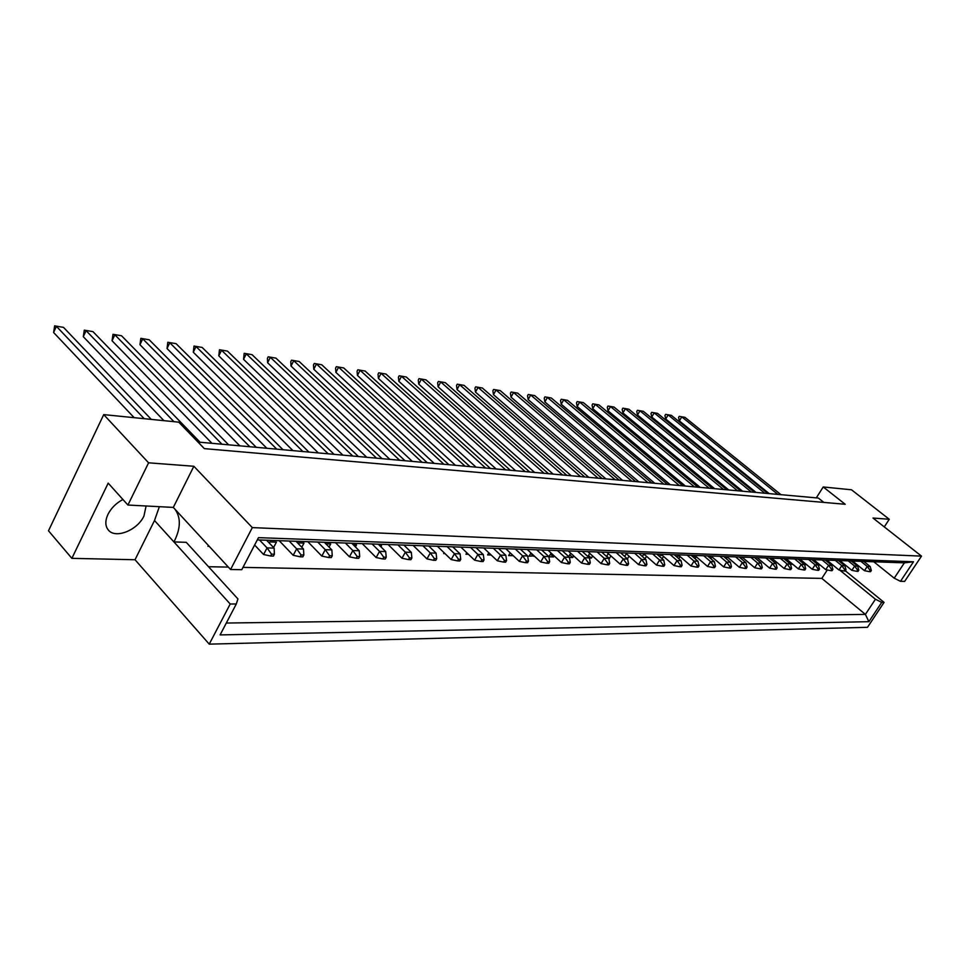 <?xml version="1.0" encoding="UTF-8"?>
<svg xmlns="http://www.w3.org/2000/svg" width="970" height="970" viewBox="0 0 970 970"><rect width="100%" height="100%" fill="white"/><g stroke="black" fill="none" stroke-linecap="round" stroke-linejoin="round"><path stroke-width="1.45" d="M122.923 499.489C116.194 503.09 111.21 508.037 107.973 514.342C105.002 520.866 105.136 526.116 108.397 530.105C115.515 539.09 137.51 530.226 143.948 516.016L146.094 505.988M839.838 570.166L875.437 599.242L881.718 602.394L884.058 602.382L867.483 627.311L209.241 644.141L230.205 604.007L154.509 520.514L135.024 559.738L71.865 558.344L48.5 530.796L103.717 414.614L178.735 422.156L204.343 448.625L845.185 504.267L823.227 486.964L851.527 489.801L889.272 519.277L872.988 518.041L921.5 556.125L252.321 527.607L193.854 466.267L148.592 462.811L103.717 414.614M159.359 506.679L154.509 520.514M230.205 604.007L236.292 603.983L237.929 598.939L186.252 542.327L173.909 541.927L174.697 540.423C180.808 527.68 180.856 517.228 174.842 509.08M823.833 502.411L818.353 498.059L197.989 442.053M209.241 644.141L135.024 559.738M208.514 566.722L228.362 567.098M242.985 567.377L821.832 578.387L827.313 569.948M830.793 564.588L831.326 563.752M820.28 565.146L818.34 565.086M817.928 564.637L818.534 563.703M806.725 564.734L804.736 564.673L805.403 563.643M792.829 564.297L791.532 564.261L791.969 563.582M740.607 558.15L741.735 558.199L741.359 558.793M724.99 557.617L726.966 557.689L726.312 558.744M708.949 557.059L711.835 557.156L710.877 558.708M692.556 556.55L696.12 556.622M696.254 556.731L695.041 558.696M676.248 556.489L679.497 556.04M680.103 556.562L678.794 558.696M659.515 556.453L660.158 555.374L662.425 555.458M663.529 556.416L662.11 558.732M642.322 556.428L643.316 554.791L644.88 554.852M646.517 556.283L644.989 558.781M624.668 556.428L626.014 554.197L626.85 554.222M629.033 556.162L627.408 558.865M611.088 556.053L608.808 558.635M606.529 556.453L608.323 553.591M592.634 555.968L591.373 558.102L589.408 558.041M587.881 556.513L589.748 553.361M573.67 555.907L572.712 557.532L569.451 557.423M568.699 556.598L570.699 553.203M554.161 555.871L553.53 556.938L548.923 556.792L551.105 553.07M534.094 555.858L529.074 556.186L530.954 552.948M513.239 555.701L508.644 555.555L510.196 552.864M491.184 555.022L487.619 554.913L488.832 552.791M468.449 554.319L465.976 554.246L466.812 552.767M444.987 553.591L443.666 553.555L444.114 552.767M379.779 545.686L381.562 545.758L380.955 546.862M353.286 544.776L356.536 544.885L355.432 546.934M325.884 543.83L330.697 544L329.048 547.056M297.547 542.885L304.01 543.079L301.779 547.25M269.199 542.957L269.757 541.89L276.414 542.121L273.576 547.529M209.217 546.34L207.944 546.304L208.38 545.431M884.288 526.904L889.272 519.277M193.854 466.267L173.303 507.407L230.581 569.499L241.772 569.693L258.469 537.647L913.51 561.775L900.487 581.321L894.219 578.168L904.379 562.855L257.292 539.902M921.5 556.125L904.646 581.394L900.487 581.321M230.581 569.499L252.321 527.607M71.865 558.344L108.191 483.133L127.919 505.043L148.592 462.811M881.718 602.394L868.89 621.685L220.093 634.913L236.292 603.983M816.291 497.877L823.227 486.964M173.303 507.407L127.919 505.043M873.788 561.763L894.219 578.168M884.058 602.382L845.355 570.821M821.832 578.387L865.398 614.386L875.437 599.242M226.301 623.043L865.398 614.386L868.89 621.685M913.51 561.775L904.379 562.855M533.815 556.331L530.675 553.421M553.53 556.938L550.487 554.137M572.712 557.532L569.742 554.828M591.373 558.102L588.475 555.495M609.524 558.659L606.711 556.137M273.419 556.077L274.389 554.234L271.551 554.161L270.581 556.004L273.419 556.077M254.625 545.031L263.585 554.513L267.053 547.904L259.511 539.987M144.19 418.676L56.405 326.344L53.593 332.492L134.163 417.67M53.593 332.492L54.672 325.859L63.499 327.375L151.308 419.392M266.604 540.229L274.146 548.123L267.053 547.904L271.551 554.161M63.499 327.375L54.672 325.859M263.585 554.513L270.581 556.004M274.389 554.234L274.146 548.123M302.858 556.853L303.828 555.034L301.088 554.961L300.13 556.78L302.858 556.853M279.166 540.678L293.219 555.301L296.662 548.826L289.145 541.03M173.945 421.671L86.087 330.637L83.287 336.687L163.93 420.665M83.287 336.687L84.293 330.152L92.962 331.631L200.087 442.247M295.995 541.272L303.501 549.032L296.662 548.826L301.088 554.961M92.962 331.631L84.293 330.152M293.219 555.301L300.13 556.78M303.828 555.034L303.501 549.032M331.279 557.592L332.249 555.81L329.606 555.737L328.636 557.52L331.279 557.592M307.817 541.696L321.822 556.077L325.241 549.699L317.748 542.048M221.972 444.224L114.86 334.808L112.059 340.761L211.981 443.326M112.059 340.761L112.993 334.31L121.529 335.765L228.641 444.83M324.356 542.279L331.849 549.905L325.241 549.699L329.606 555.737M121.529 335.765L112.993 334.31M321.822 556.077L328.636 557.52M332.249 555.81L331.849 549.905M385.272 558.999L386.218 557.289L383.756 557.216L382.798 558.938L385.272 558.999M362.234 543.624L376.154 557.544L379.537 551.384L372.092 543.976M276.777 449.171L169.798 342.762L167.022 348.521L266.835 448.273M167.022 348.521L167.822 342.264L176.079 343.671L283.022 449.728M378.264 544.194L385.708 551.578L379.537 551.384L383.756 557.216M176.079 343.671L167.822 342.264M376.154 557.544L382.798 558.938M386.218 557.289L385.708 551.578M435.772 560.32L436.706 558.659L434.39 558.599L433.457 560.26L435.772 560.32M413.159 545.431L426.97 558.902L430.304 552.948L422.92 545.783M328.2 453.814L221.548 350.255L218.783 355.832L318.318 452.917M218.783 355.832L219.475 349.746L227.453 351.104L334.068 454.336M428.704 545.977L436.088 553.13L430.304 552.948L434.39 558.599M227.453 351.104L219.475 349.746M426.97 558.902L433.457 560.26M436.706 558.659L436.088 553.13M483.096 561.557L484.018 559.945L481.847 559.884L480.926 561.509L483.096 561.557M460.908 547.128L474.597 560.187L477.883 554.428L470.559 547.468M376.554 458.179L270.351 357.312L267.623 362.744L366.733 457.294M267.623 362.744L267.429 358.318L268.193 356.802L275.941 358.124L382.071 458.677M475.991 547.662L483.315 554.585L477.883 554.428L481.847 559.884M275.941 358.124L268.193 356.802M474.597 560.187L480.926 561.509M484.018 559.945L483.315 554.585M358.742 558.308L359.688 556.562L357.142 556.489L356.184 558.247L358.742 558.308M335.487 542.679L349.455 556.816L352.85 550.56L345.381 543.03M249.823 446.733L142.748 338.845L139.959 344.702L239.845 445.836M139.959 344.702L140.832 338.348L149.21 339.779L256.262 447.315M351.77 543.249L359.239 550.754L352.85 550.56L357.142 556.489M149.21 339.779L140.832 338.348M349.455 556.816L356.184 558.247M359.688 556.562L359.239 550.754M410.94 559.678L411.874 557.98L409.486 557.92L408.552 559.617L410.94 559.678M388.109 544.546L401.98 558.235L405.339 552.185L397.918 544.885M302.895 451.523L196.049 346.557L193.285 352.231L292.976 450.638M193.285 352.231L194.024 346.06L202.148 347.442L308.945 452.068M403.896 545.104L411.316 552.366L405.339 552.185L409.486 557.92M202.148 347.442L194.024 346.06M401.98 558.235L408.552 559.617M411.874 557.98L411.316 552.366M459.804 560.951L460.738 559.314L458.495 559.253L457.573 560.89L459.804 560.951M437.409 546.292L451.159 559.557L454.481 553.7L447.121 546.631M352.74 456.021L246.295 353.832L243.555 359.337L342.895 455.136M243.555 359.337L244.185 353.322L252.042 354.668L358.427 456.543M452.723 546.837L460.071 553.87L454.481 553.7L458.495 559.253M252.042 354.668L244.185 353.322M451.159 559.557L457.573 560.89M460.738 559.314L460.071 553.87M505.661 562.151L506.582 560.563L504.473 560.502L503.563 562.091L505.661 562.151M483.678 547.929L497.307 560.793L500.581 555.119L493.281 548.268M399.652 460.265L293.74 360.707L291.012 366.042L389.879 459.38M291.012 366.042L290.782 361.677L291.546 360.185L299.16 361.483L405.011 460.75M498.556 548.462L505.831 555.289L500.581 555.119L504.473 560.502M299.16 361.483L291.546 360.185M497.307 560.793L503.563 562.091M506.582 560.563L505.831 555.289M527.547 562.721L528.456 561.157L526.419 561.109L525.51 562.673L527.547 562.721M505.77 548.717L519.326 561.387L522.575 555.798L515.325 549.056M422.083 462.29L316.475 363.992L313.771 369.255L412.359 461.405M313.771 369.255L313.492 364.95L314.244 363.471L321.749 364.756L427.297 462.751M520.429 549.238L527.668 555.955L522.575 555.798L526.419 561.109M321.749 364.756L314.244 363.471M519.326 561.387L525.51 562.673M528.456 561.157L527.668 555.955M569.378 563.812L570.275 562.297L568.347 562.248L567.45 563.764L569.378 563.812M547.989 550.208L561.412 562.527L564.613 557.107L557.435 550.548M465.054 466.17L360.125 370.31L357.445 375.426L455.415 465.297M357.445 375.426L357.081 371.219L357.833 369.788L365.12 371.037L469.977 466.606M562.248 550.717L569.414 557.253L564.613 557.107L568.347 562.248M365.12 371.037L357.833 369.788M561.412 562.527L567.45 563.764M570.275 562.297L569.414 557.253M608.796 564.843L609.681 563.376L607.875 563.327L606.99 564.795L608.796 564.843M587.82 551.627L601.085 563.594L604.237 558.332L597.144 551.954M505.673 469.832L401.495 376.299L398.84 381.283L496.119 468.971M398.84 381.283L398.415 377.172L399.155 375.778L406.236 376.99L510.317 470.256M601.691 552.112L608.772 558.465L604.237 558.332L607.875 563.327M406.236 376.99L399.155 375.778M601.085 563.594L606.99 564.795M609.681 563.376L608.772 558.465M548.778 563.279L549.675 561.739L547.698 561.678L546.789 563.23L548.778 563.279M527.195 549.481L540.69 561.969L543.903 556.465L536.689 549.808M443.884 464.254L338.591 367.193L335.899 372.383L434.196 463.381M335.899 372.383L335.584 368.127L336.335 366.672L343.732 367.945L448.94 464.715M541.648 549.99L548.85 556.61L543.903 556.465L547.698 561.678M343.732 367.945L336.335 366.672M540.69 561.969L546.789 563.23M549.675 561.739L548.85 556.61M589.372 564.334L590.269 562.842L588.402 562.794L587.505 564.285L589.372 564.334M568.19 550.924L581.539 563.061L584.716 557.726L577.574 551.263M485.643 468.025L381.077 373.353L378.409 378.397L476.052 467.152M378.409 378.397L378.021 374.238L378.773 372.82L385.951 374.056L490.432 468.462M582.255 551.433L589.384 557.871L584.716 557.726L588.402 562.794M385.951 374.056L378.773 372.82M581.539 563.061L587.505 564.285M590.269 562.842L589.384 557.871M627.675 565.34L628.56 563.885L626.802 563.837L625.917 565.292L627.675 565.34M606.88 552.306L620.085 564.103L623.213 558.914L616.156 552.633M525.158 471.59L421.38 379.185L418.737 384.096L515.652 470.729M418.737 384.096L418.276 380.022L419.016 378.652L426 379.852L529.681 472.002M620.57 552.791L627.614 559.047L623.213 558.914L626.802 563.837M426 379.852L419.016 378.652M620.085 564.103L625.917 565.292M628.56 563.885L627.614 559.047M646.032 565.813L646.905 564.382L645.195 564.346L644.322 565.777L646.032 565.813M625.432 552.961L638.551 564.601L641.655 559.484L634.647 553.288M544.109 473.299L440.756 381.986L438.125 386.836L534.652 472.451M438.125 386.836L437.64 382.81L438.379 381.465L445.266 382.641L548.523 473.7M638.939 553.433L645.935 559.617L641.655 559.484L645.195 564.346M445.266 382.641L438.379 381.465M638.551 564.601L644.322 565.777M646.905 564.382L645.935 559.617M681.243 566.735L682.104 565.34L680.479 565.304L679.63 566.698L681.243 566.735M661.019 554.222L673.98 565.558L677.048 560.575L670.112 554.549M580.557 476.597L478.077 387.394L475.482 392.11L571.197 475.749M475.482 392.11L474.936 388.182L475.664 386.86L482.357 388.012L584.74 476.973M674.174 554.682L681.098 560.696L677.048 560.575L680.479 565.304M482.357 388.012L475.664 386.86M673.98 565.558L679.63 566.698M682.104 565.34L681.098 560.696M714.599 567.608L715.448 566.25L713.908 566.213L713.059 567.571L714.599 567.608M694.726 555.422L707.542 566.456L710.561 561.618L703.711 555.737M615.15 479.713L513.591 392.535L511.02 397.13L605.898 478.877M511.02 397.13L510.426 393.286L511.141 392.001L517.665 393.117L619.127 480.077M707.566 555.871L714.393 561.727L710.561 561.618L713.908 566.213M517.665 393.117L511.141 392.001M707.542 566.456L713.059 567.571M715.448 566.25L714.393 561.727M746.245 568.432L747.07 567.123L745.615 567.074L744.778 568.396L746.245 568.432M726.724 556.55L739.382 567.317L742.341 562.6L735.587 556.865M648.033 482.684L547.419 397.433L544.873 401.919L638.878 481.86M544.873 401.919L544.243 398.161L544.946 396.9L551.312 397.991L651.816 483.024M739.237 556.998L745.991 562.709L742.341 562.6L745.615 567.074M551.312 397.991L544.946 396.9M739.382 567.317L744.778 568.396M747.07 567.123L745.991 562.709M776.291 569.22L777.115 567.935L775.733 567.899L774.909 569.184L776.291 569.22M757.121 557.629L769.61 568.129L772.532 563.521L765.863 557.944M679.327 485.509L579.684 402.101L577.174 406.478L670.282 484.697M577.174 406.478L576.495 402.792L577.198 401.568L583.406 402.635L682.928 485.837M769.343 558.065L776 563.631L772.532 563.521L775.733 567.899M583.406 402.635L577.198 401.568M769.61 568.129L774.909 569.184M777.115 567.935L776 563.631M804.882 569.972L805.682 568.711L804.36 568.675L803.56 569.936L804.882 569.972M786.027 558.659L798.371 568.905L801.244 564.419L794.66 558.962M709.155 488.201L610.506 406.563L608.02 410.831L700.207 487.389M608.02 410.831L607.305 407.23L607.996 406.042L614.046 407.073L712.586 488.504M797.97 559.084L804.554 564.516L801.244 564.419L804.36 568.675M614.046 407.073L607.996 406.042M798.371 568.905L803.56 569.936M805.682 568.711L804.554 564.516M832.09 570.675L832.89 569.451L831.629 569.426L830.841 570.651L832.09 570.675M813.575 559.629L825.749 569.645L828.586 565.255L822.087 559.933M737.6 490.771L639.957 410.819L637.496 415.002L728.761 489.971M637.496 415.002L636.756 411.474L637.435 410.298L643.352 411.316L740.874 491.062M825.24 560.042L831.739 565.352L828.586 565.255L831.629 569.426M643.352 411.316L637.435 410.298M825.749 569.645L830.841 570.651M832.89 569.451L831.739 565.352M858.038 571.354L858.826 570.166L857.625 570.13L856.849 571.33L858.038 571.354M839.838 560.563L851.854 570.336L854.655 566.068L848.229 560.866M764.772 493.221L668.136 414.905L665.711 418.991L756.042 492.433M665.711 418.991L664.935 415.524L665.614 414.384L671.385 415.378L767.9 493.5M851.248 560.963L857.65 566.153L854.655 566.068L857.625 570.13M671.385 415.378L665.614 414.384M851.854 570.336L856.849 571.33M858.826 570.166L857.65 566.153M663.88 566.286L664.741 564.867L663.08 564.831L662.219 566.237L663.88 566.286M643.462 553.603L656.508 565.086L659.588 560.042L652.616 553.918M562.576 474.973L459.647 384.726L457.04 389.503L553.167 474.124M457.04 389.503L456.518 385.526L457.246 384.193L464.048 385.357L566.868 475.361M656.799 554.076L663.759 560.163L659.588 560.042L663.08 564.831M464.048 385.357L457.246 384.193M656.508 565.086L662.219 566.237M664.741 564.867L663.759 560.163M698.145 567.183L698.994 565.801L697.418 565.765L696.569 567.135L698.145 567.183M678.091 554.828L690.992 566.007L694.023 561.096L687.136 555.143M598.078 478.174L496.046 389.988L493.463 394.644L588.766 477.337M493.463 394.644L492.893 390.764L493.621 389.467L500.229 390.595L602.152 478.537M691.089 555.289L697.963 561.218L694.023 561.096L697.418 565.765M500.229 390.595L493.621 389.467M690.992 566.007L696.569 567.135M698.994 565.801L697.963 561.218M730.628 568.032L731.465 566.686L729.973 566.65L729.125 567.983L730.628 568.032M710.937 555.992L723.668 566.892L726.663 562.115L719.849 556.307M631.797 481.217L530.699 395.008L528.153 399.555L622.594 480.38M528.153 399.555L527.534 395.748L528.25 394.487L534.688 395.59L635.665 481.569M723.608 556.44L730.398 562.224L726.663 562.115L729.973 566.65M534.688 395.59L528.25 394.487M723.668 566.892L729.125 567.983M731.465 566.686L730.398 562.224M761.462 568.832L762.287 567.535L760.868 567.486L760.031 568.796L761.462 568.832M742.111 557.095L754.684 567.729L757.631 563.073L750.913 557.41M663.868 484.115L563.74 399.786L561.218 404.223L654.774 483.29M561.218 404.223L560.551 400.501L561.266 399.264L567.547 400.343L667.554 484.442M754.478 557.532L761.183 563.182L757.631 563.073L760.868 567.486M567.547 400.343L561.266 399.264M754.684 567.729L760.031 568.796M762.287 567.535L761.183 563.182M790.756 569.596L791.581 568.335L790.223 568.287L789.41 569.56L790.756 569.596M771.756 558.15L784.172 568.517L787.07 563.982L780.438 558.453M694.423 486.867L595.265 404.357L592.767 408.685L685.426 486.055M592.767 408.685L592.076 405.036L592.767 403.835L598.902 404.878L697.927 487.183M783.833 558.574L790.453 564.079L787.07 563.982L790.223 568.287M598.902 404.878L592.767 403.835M784.172 568.517L789.41 569.56M791.581 568.335L790.453 564.079M818.644 570.324L819.456 569.087L818.159 569.05L817.358 570.299L818.644 570.324M799.971 559.144L812.229 569.269L815.091 564.843L808.543 559.447M723.547 489.498L625.395 408.722L622.922 412.941L714.66 488.698M622.922 412.941L622.194 409.376L622.885 408.188L628.863 409.219L726.894 489.801M811.769 559.569L818.304 564.94L815.091 564.843L818.159 569.05M628.863 409.219L622.885 408.188M812.229 569.269L817.358 570.299M819.456 569.087L818.304 564.94M845.222 571.027L846.01 569.814L844.785 569.778L843.997 570.99L845.222 571.027M826.852 560.102L838.965 569.996L841.778 565.668L835.315 560.405M751.338 492.008L654.204 412.88L651.755 417.015L742.559 491.22M651.755 417.015L650.991 413.523L651.682 412.359L657.514 413.365L754.539 492.299M838.395 560.514L844.846 565.765L841.778 565.668L844.785 569.778M657.514 413.365L651.682 412.359M838.965 569.996L843.997 570.99M846.01 569.814L844.846 565.765M870.575 571.682L871.351 570.505L870.175 570.469L869.399 571.657L870.575 571.682M852.509 561.012L864.464 570.675L867.241 566.456L860.851 561.315M777.904 494.409L681.777 416.882L679.364 420.919L769.222 493.621M679.364 420.919L678.576 417.488L679.242 416.36L684.953 417.342L780.959 494.676M863.797 561.412L870.163 566.541L867.241 566.456L870.175 570.469M684.953 417.342L679.242 416.36M864.464 570.675L869.399 571.657M871.351 570.505L870.163 566.541"/></g></svg>
